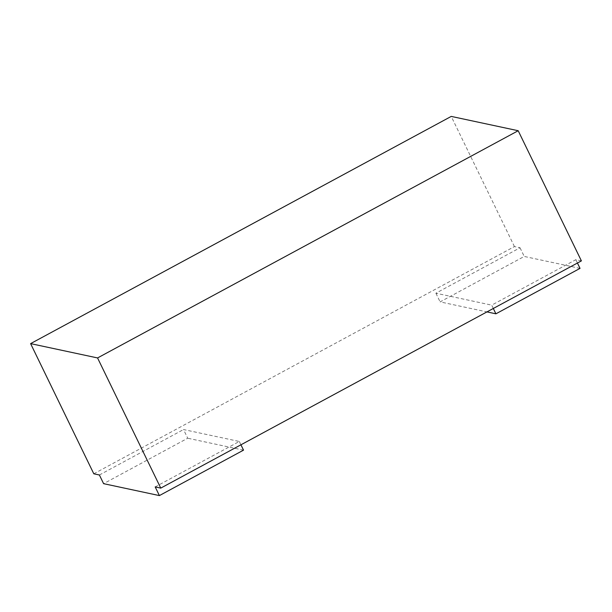 <?xml version="1.0" encoding="UTF-8"?>
<svg xmlns="http://www.w3.org/2000/svg" width="612" height="612" viewBox="0 0 612 612"><rect width="100%" height="100%" fill="white"/><g stroke="black" fill="none" stroke-linecap="round" stroke-linejoin="round"><path stroke-width="0.46" stroke-dasharray="3.06 2.29" d="M155.188 486.915L239.315 441.474L183.516 429.54L187.731 438.223L103.596 483.664M581.4 260.888L575.823 259.695L491.696 305.143L493.31 308.471M93.804 473.795L514.44 246.575L520.024 247.768L435.897 293.209L491.696 305.143M99.389 474.988L183.516 429.54M243.522 450.149L187.731 438.223M239.315 441.474L240.929 444.802M580.031 268.377L524.239 256.443L440.112 301.892L486.961 311.906M575.823 259.695L577.437 263.03M520.024 247.768L524.239 256.443M514.44 246.575L451.235 116.41M435.897 293.209L440.112 301.892"/><path stroke-width="0.92" d="M30.6 343.623L93.804 473.795L99.389 474.988L103.596 483.664L159.395 495.59L155.188 486.915L160.765 488.108L581.4 260.888L518.196 130.723L451.235 116.41L30.6 343.623L97.56 357.943L518.196 130.723M240.929 444.802L243.522 450.149L159.395 495.59M160.765 488.108L97.56 357.943M486.961 311.906L495.904 313.818L580.031 268.377L577.437 263.03M493.31 308.471L495.904 313.818"/></g></svg>
